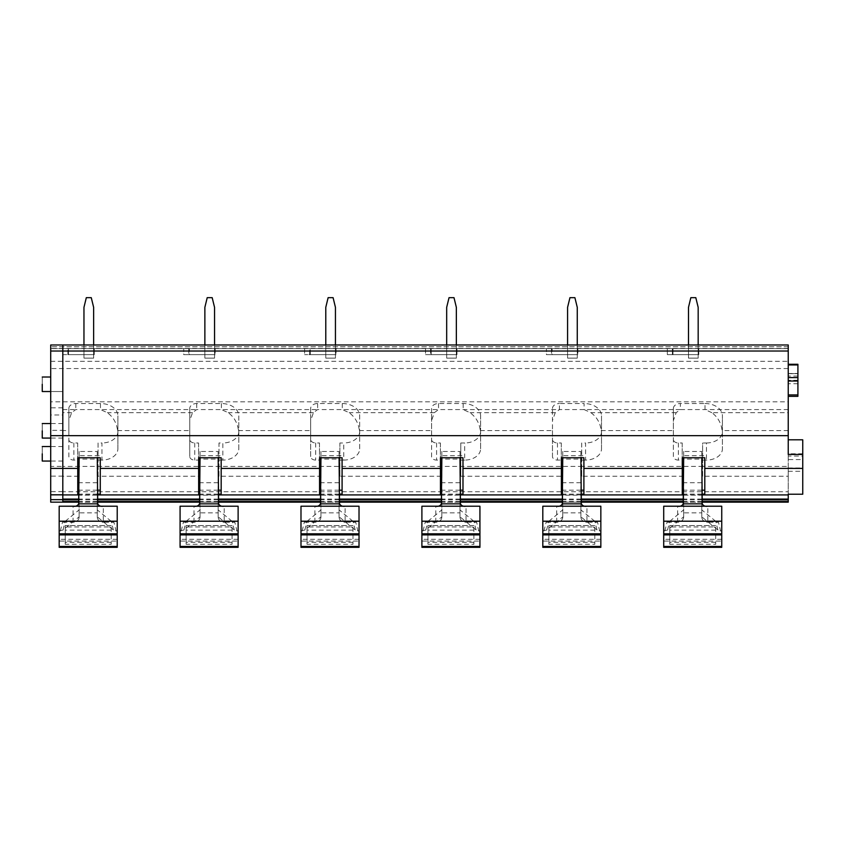 <?xml version="1.0" encoding="UTF-8"?>
<svg xmlns="http://www.w3.org/2000/svg" width="845" height="845" viewBox="0 0 845 845"><rect width="100%" height="100%" fill="white"/><g stroke="black" fill="none" stroke-linecap="round" stroke-linejoin="round"><path stroke-width="0.63" stroke-dasharray="4.22 3.17" d="M62.805 430.823L62.805 438.08L62.805 430.823C62.805 421.465 62.805 421.465 62.805 430.823C62.805 421.465 62.805 421.465 62.805 430.823M42.25 430.823C42.25 421.465 42.25 421.465 42.25 430.823L42.25 438.08M50.711 361.301L788.237 361.301L788.237 344.982L62.805 344.982L788.237 344.982L62.805 344.982L62.805 348.605L788.237 348.605L62.805 348.605L788.237 348.605L788.237 344.982L788.237 348.605L62.805 348.605L62.805 354.657L94.239 354.657L68.477 354.657L68.477 348.605L94.239 348.605L62.805 348.605L62.805 354.657L68.477 354.657L68.477 348.605L62.805 348.605L62.805 346.799L62.805 354.657L62.805 348.605L94.239 348.605L62.805 348.605L62.805 344.982L62.805 476.21L62.805 466.387L62.805 476.126L50.711 476.126L50.711 344.982L50.711 348.605L50.711 344.982L62.805 344.982L62.805 414.969L50.711 414.969M788.237 466.387L788.237 476.21L702.607 476.21L702.607 466.387L788.237 466.387L788.237 491.748L62.805 491.748L62.805 466.387L50.711 466.377L50.711 476.126M62.805 491.748L62.805 499.078M62.805 384.274L62.805 391.531L62.805 384.274M62.805 453.797L62.805 461.053L62.805 453.797M698.773 348.605L667.339 348.605L698.773 348.605L673 348.605L673 354.657L698.773 354.657L667.339 354.657L673 354.657L673 348.605L667.339 348.605L667.339 354.657L698.773 354.657L667.339 354.657L667.339 348.605L667.339 354.657L667.339 348.605L672.398 348.605L672.398 354.657L672.398 348.605L698.773 348.605L698.773 354.657L698.773 348.605M309.682 348.605L336.056 348.605L304.612 348.605L310.284 348.605L310.284 354.657L336.056 354.657L304.612 354.657L310.284 354.657L310.284 348.605L336.056 348.605L309.682 348.605L309.682 354.657L304.612 354.657L336.056 354.657L309.682 354.657L309.682 348.605M183.714 348.605L215.148 348.605L183.714 348.605L189.375 348.605L189.375 354.657L215.148 354.657L183.714 354.657L189.375 354.657L189.375 348.605L215.148 348.605L183.714 348.605L183.714 354.657L215.148 354.657L183.714 354.657L183.714 348.605M431.193 348.605L456.955 348.605L425.521 348.605L431.193 348.605L431.193 354.657L456.955 354.657L425.521 354.657L431.193 354.657L431.193 348.605L456.955 348.605L431.193 348.605M546.43 348.605L577.864 348.605L546.43 348.605L552.102 348.605L552.102 354.657L577.864 354.657L546.43 354.657L552.102 354.657L552.102 348.605L577.864 348.605L546.43 348.605L546.43 354.657L577.864 354.657L546.43 354.657L546.43 348.605M94.239 354.657L62.805 354.657L67.875 354.657L67.875 348.605L67.875 354.657L94.239 354.657L94.239 348.605L94.239 354.657M788.237 361.301L788.237 368.557L50.711 368.557M788.237 368.557L788.237 401.808L50.711 401.808M788.237 401.808L788.237 412.677L711.839 412.677C717.827 417.092 721.239 423.06 722.084 430.57A17.407 12.316 0 0 1 722.412 432.946L722.412 448.822A15.928 11.27 0 0 1 706.473 460.081L702.607 460.081L702.607 442.981L706.473 442.981L706.473 460.081M788.237 409.561L680.341 409.561L676.148 412.677L673.38 420.535L673.38 408.452L673.38 456.543A5.007 3.538 0 0 0 678.387 460.081L682.211 460.081L682.211 476.21L581.698 476.21L581.698 466.387L62.805 466.387L62.805 494.885L50.711 494.885L50.711 466.377M711.839 412.677L704.994 409.561L704.994 403.53L680.341 403.53L680.341 409.561L559.432 409.561L555.249 412.677L552.472 420.535L552.472 408.452L552.472 456.543A5.007 3.538 0 0 0 557.478 460.081L561.302 460.081L561.302 476.21L460.789 476.21L460.789 442.981L464.665 442.981L464.665 460.081A15.928 11.27 0 0 0 480.594 448.822L480.594 415.846A17.407 12.316 180 0 0 463.187 403.53L438.523 403.53A6.961 4.922 180 0 0 431.573 408.452L431.573 456.543A5.007 3.538 0 0 0 436.58 460.081L440.393 460.081L440.393 476.21L339.88 476.21L339.88 442.981L343.757 442.981L343.757 460.081A15.928 11.27 0 0 0 359.685 448.822L359.685 415.846A17.407 12.316 180 0 0 342.278 403.53L317.625 403.53A6.961 4.922 180 0 0 310.664 408.452L310.664 456.543A5.007 3.538 0 0 0 315.671 460.081L319.484 460.081L319.484 476.21L218.982 476.21L218.982 442.981L222.848 442.981L222.848 460.081A15.928 11.27 0 0 0 238.786 448.822L238.786 415.846A17.407 12.316 180 0 0 221.369 403.53L196.716 403.53A6.961 4.922 180 0 0 189.755 408.452L189.755 456.543A5.007 3.538 0 0 0 194.762 460.081L198.586 460.081L198.586 476.21L98.073 476.21L98.073 442.981L101.949 442.981L101.949 460.081A15.928 11.27 0 0 0 117.877 448.822L117.877 415.846A17.407 12.316 180 0 0 100.471 403.53L75.807 403.53A6.961 4.922 180 0 0 68.846 408.452L68.846 430.57L62.805 430.57M676.148 412.677L590.93 412.677L584.096 409.561L584.096 403.53L559.432 403.53L559.432 409.561L438.523 409.561L434.341 412.677L431.573 420.535L431.573 408.452M438.523 403.53L438.523 409.561L317.625 409.561L313.432 412.677L310.664 420.535L310.664 408.452M317.625 403.53L317.625 409.561L196.716 409.561L192.523 412.677L189.755 420.535L189.755 408.452M196.716 403.53L196.716 409.561L75.807 409.561L71.624 412.677L68.846 420.535M68.846 430.57L68.846 456.543A5.007 3.538 0 0 0 73.864 460.081L77.677 460.081L77.677 476.21L62.805 476.21M77.677 476.21L77.677 459.12L98.073 459.12M682.211 476.21L682.211 459.12L702.607 459.12L702.607 466.387L581.698 466.387L581.698 442.981L585.574 442.981L585.574 460.081A15.928 11.27 0 0 0 601.503 448.822L601.503 415.846A17.407 12.316 180 0 0 584.096 403.53M788.237 491.748L788.237 495.17L62.805 495.17M62.805 494.885L62.805 502.162L788.237 502.162L788.237 495.17M701.846 502.162L683.605 502.162M580.948 502.162L562.696 502.162M460.039 502.162L441.787 502.162M339.13 502.162L320.878 502.162M218.221 502.162L199.98 502.162M97.323 502.162L79.071 502.162M459.976 494.093L441.84 494.093M339.077 494.093L320.942 494.093M218.168 494.093L200.033 494.093M97.259 494.093L79.124 494.093M701.794 494.093L683.658 494.093M580.885 494.093L562.749 494.093M788.237 344.982L50.711 344.982M42.25 384.274C42.25 374.916 42.25 374.916 42.25 384.274L42.25 391.531L42.25 384.274C42.25 374.916 42.25 374.916 42.25 384.274L42.25 391.531L62.805 391.531L50.711 391.531M42.25 453.797C42.25 444.438 42.25 444.438 42.25 453.797L42.25 461.053M788.237 454.43L788.237 439.812L788.237 456.068L802.75 456.068L802.75 453.786L802.75 494.23M802.75 439.812L802.75 459.574L788.237 459.574L788.237 456.068L788.237 494.23M802.75 453.786L788.237 453.786L788.237 456.068M788.237 476.21L788.237 412.677M788.237 381.01L788.237 364.279L788.237 381.01M788.237 394.911L788.237 396.337L788.237 394.911L797.912 394.911L797.912 373.648L788.237 373.67L797.912 373.458L788.237 373.458M304.612 348.605L304.612 354.657L304.612 348.605M336.056 348.605L336.056 354.657L336.056 348.605M215.148 348.605L215.148 354.657L215.148 348.605M188.773 348.605L188.773 354.657L188.773 348.605M456.955 348.605L456.955 354.657L425.521 354.657L456.955 354.657L456.955 348.605M430.591 348.605L430.591 354.657L430.591 348.605M425.521 348.605L425.521 354.657L425.521 348.605M577.864 348.605L577.864 354.657L577.864 348.605M551.5 348.605L551.5 354.657L551.5 348.605M463.187 403.53L463.187 409.561L470.031 412.677C476.01 417.092 479.421 423.06 480.266 430.57A17.407 12.316 180 0 1 480.594 432.946M342.278 403.53L342.278 409.561L349.122 412.677C355.101 417.092 358.523 423.06 359.357 430.57A17.407 12.316 180 0 1 359.685 432.946M221.369 403.53L221.369 409.561L228.213 412.677C234.202 417.092 237.614 423.06 238.459 430.57A17.407 12.316 180 0 1 238.786 432.946M100.471 403.53L100.471 409.561L107.315 412.677C113.293 417.092 116.705 423.06 117.55 430.57A17.407 12.316 180 0 1 117.877 432.946M68.846 408.452L68.846 456.543M77.677 460.081L77.677 442.981L73.864 442.981A5.007 3.538 180 0 1 68.846 439.442M77.677 442.981L77.677 459.12M198.586 476.21L198.586 459.12L218.982 459.12M319.484 476.21L319.484 459.12L339.88 459.12M440.393 476.21L440.393 459.12L460.789 459.12M561.302 476.21L561.302 459.12L581.698 459.12M462.986 457.758L462.986 494.093M459.976 490.195L441.84 490.195M440.467 490.195L440.467 455.687L462.986 455.687M440.467 457.758L440.467 455.687M342.088 457.758L342.088 494.093M339.077 490.195L320.942 490.195M319.558 490.195L319.558 455.687L342.088 455.687M319.558 457.758L319.558 455.687M221.179 457.758L221.179 494.093M218.168 490.195L200.033 490.195M198.66 490.195L198.66 455.687L221.179 455.687M198.66 457.758L198.66 455.687M100.27 457.758L100.27 494.093M97.259 490.195L79.124 490.195M77.751 490.195L77.751 455.687L100.27 455.687M77.751 457.758L77.751 455.687M788.237 471.309L802.75 471.309M802.75 459.574L802.75 456.068M704.804 457.758L704.804 494.093M701.794 490.195L683.658 490.195M682.274 490.195L682.274 455.687L704.804 455.687M682.274 457.758L682.274 455.687M583.895 457.758L583.895 494.093M580.885 490.195L562.749 490.195M561.376 490.195L561.376 455.687L583.895 455.687M561.376 457.758L561.376 455.687M788.237 467.982L802.75 467.982M702.607 476.21L702.607 460.081M788.237 430.57L722.084 430.57M797.912 364.279L797.912 373.458M797.912 394.911L797.912 396.337M704.994 403.53A17.407 12.316 180 0 1 722.412 415.846L722.412 432.946M682.211 460.081L682.211 442.981L678.387 442.981A5.007 3.538 180 0 1 673.38 439.442M673.38 408.452A6.961 4.922 180 0 1 680.341 403.53M706.473 442.981A15.928 11.27 180 0 0 722.412 431.721L722.412 415.846M702.607 459.12L702.607 442.981M682.211 442.981L682.211 459.12M590.93 412.677C596.919 417.092 600.33 423.06 601.175 430.57A17.407 12.316 180 0 1 601.503 432.946M601.175 430.57L673.38 430.57L673.38 420.535M561.302 460.081L561.302 442.981L557.478 442.981A5.007 3.538 180 0 1 552.472 439.442M552.472 408.452A6.961 4.922 180 0 1 559.432 403.53M601.503 448.822L601.503 415.846M601.503 431.721A15.928 11.27 180 0 1 585.574 442.981M561.302 442.981L561.302 459.12M480.266 430.57L552.472 430.57L552.472 420.535M440.393 460.081L440.393 442.981L436.58 442.981A5.007 3.538 180 0 1 431.573 439.442M480.594 448.822L480.594 415.846M480.594 431.721A15.928 11.27 180 0 1 464.665 442.981M440.393 442.981L440.393 459.12M359.357 430.57L431.573 430.57L431.573 420.535M319.484 460.081L319.484 442.981L315.671 442.981A5.007 3.538 180 0 1 310.664 439.442M359.685 448.822L359.685 415.846M359.685 431.721A15.928 11.27 180 0 1 343.757 442.981M319.484 442.981L319.484 459.12M238.459 430.57L310.664 430.57L310.664 420.535M198.586 460.081L198.586 442.981L194.762 442.981A5.007 3.538 180 0 1 189.755 439.442M238.786 448.822L238.786 415.846M238.786 431.721A15.928 11.27 180 0 1 222.848 442.981M198.586 442.981L198.586 459.12M117.55 430.57L189.755 430.57L189.755 420.535M117.877 448.822L117.877 415.846M117.877 431.721A15.928 11.27 180 0 1 101.949 442.981M98.073 476.21L98.073 442.981M98.073 460.081L101.949 460.081M189.755 430.57L189.755 456.543M218.982 476.21L218.982 442.981M218.982 460.081L222.848 460.081M310.664 430.57L310.664 456.543M339.88 476.21L339.88 442.981M339.88 460.081L343.757 460.081M431.573 430.57L431.573 456.543M460.789 476.21L460.789 442.981M460.789 460.081L464.665 460.081M552.472 430.57L552.472 456.543M581.698 476.21L581.698 442.981M581.698 460.081L585.574 460.081M673.38 430.57L673.38 456.543M722.412 431.721L722.412 448.822M93.637 344.982L93.637 358.132L83.961 358.132L83.961 344.982M83.961 358.132L83.961 307.348L86.317 297.672L91.271 297.672L93.637 307.348L93.637 358.132L83.961 358.132L83.961 307.348L86.317 297.672L91.271 297.672L93.637 307.348L93.637 358.132L83.961 358.132L83.961 307.348L86.317 297.672L91.271 297.672L93.637 307.348L93.637 358.132L83.961 358.132M214.545 344.982L214.545 358.132L204.87 358.132L204.87 344.982M204.87 358.132L204.87 307.348L207.215 297.672L212.179 297.672L214.545 307.348L214.545 358.132L204.87 358.132L204.87 307.348L207.215 297.672L212.179 297.672L214.545 307.348L214.545 358.132L204.87 358.132L204.87 307.348L207.215 297.672L212.179 297.672L214.545 307.348L214.545 358.132L204.87 358.132M335.444 344.982L335.444 358.132L325.779 358.132L325.779 344.982M325.779 358.132L325.779 307.348L328.124 297.672L333.088 297.672L335.444 307.348L335.444 358.132L325.779 358.132L325.779 307.348L328.124 297.672L333.088 297.672L335.444 307.348L335.444 358.132L325.779 358.132L325.779 307.348L328.124 297.672L333.088 297.672L335.444 307.348L335.444 358.132L325.779 358.132M456.353 344.982L456.353 358.132L446.678 358.132L446.678 344.982M446.678 358.132L446.678 307.348L449.033 297.672L453.997 297.672L456.353 307.348L456.353 358.132L446.678 358.132L446.678 307.348L449.033 297.672L453.997 297.672L456.353 307.348L456.353 358.132L446.678 358.132L446.678 307.348L449.033 297.672L453.997 297.672L456.353 307.348L456.353 358.132L446.678 358.132M577.262 344.982L577.262 358.132L567.587 358.132L567.587 344.982M567.587 358.132L567.587 307.348L569.942 297.672L574.896 297.672L577.262 307.348L577.262 358.132L567.587 358.132L567.587 307.348L569.942 297.672L574.896 297.672L577.262 307.348L577.262 358.132L567.587 358.132L567.587 307.348L569.942 297.672L574.896 297.672L577.262 307.348L577.262 358.132L567.587 358.132M698.171 344.982L698.171 358.132L688.495 358.132L688.495 344.982M688.495 358.132L688.495 307.348L690.84 297.672L695.805 297.672L698.171 307.348L698.171 358.132L688.495 358.132L688.495 307.348L690.84 297.672L695.805 297.672L698.171 307.348L698.171 358.132L688.495 358.132L688.495 307.348L690.84 297.672L695.805 297.672L698.171 307.348L698.171 358.132L688.495 358.132M65.223 544.296L65.223 525.558L65.223 544.296L111.17 544.296L111.17 526.974L65.223 526.974M111.17 526.974L111.17 544.296M117.212 541.064L117.212 547.328L59.182 547.328L59.182 506.218L117.212 506.218L117.212 541.064L59.182 541.064M111.17 542.321L65.223 542.321M111.17 525.558L65.223 525.558L111.17 525.558M59.182 530.945L63.016 530.026L79.124 516.823L79.124 512.862L97.259 512.862L97.259 516.823L113.367 530.026L116.05 530.945L113.917 522.263L103.312 522.263L103.312 506.218M117.212 530.945L116.05 530.945M79.124 517.235C78.786 520.266 76.768 521.946 73.082 522.263L62.477 522.263L65.149 521.344L79.124 509.894L79.124 517.235L79.124 501.201M113.367 530.026L111.244 521.344L113.917 522.263M79.124 516.823L79.124 509.894M97.259 512.862L97.259 451.473L79.124 451.473L79.124 457.758M79.124 451.473L79.124 512.862M97.259 482.738L79.124 482.738M97.259 516.823L97.259 501.201M97.259 451.473L97.259 457.758M111.244 521.344L97.259 509.894M97.259 517.235C97.597 520.266 99.615 521.946 103.312 522.263M186.132 544.296L186.132 525.558L186.132 544.296L232.069 544.296L232.069 526.974L186.132 526.974M232.069 526.974L232.069 544.296M238.121 541.064L238.121 547.328L180.08 547.328L180.08 506.218L238.121 506.218L238.121 541.064L180.08 541.064M232.069 542.321L186.132 542.321M232.069 525.558L186.132 525.558L232.069 525.558M180.08 530.945L183.925 530.026L200.033 516.823L200.033 512.862L218.168 512.862L218.168 516.823L234.276 530.026L236.949 530.945L234.825 522.263L224.21 522.263L224.21 506.218M238.121 530.945L236.949 530.945M200.033 517.235C199.695 520.266 197.677 521.946 193.991 522.263L183.376 522.263L186.058 521.344L200.033 509.894L200.033 517.235L200.033 501.201M234.276 530.026L232.143 521.344L234.825 522.263M200.033 516.823L200.033 509.894M218.168 512.862L218.168 451.473L200.033 451.473L200.033 457.758M200.033 451.473L200.033 512.862M218.168 482.738L200.033 482.738M218.168 516.823L218.168 501.201M218.168 451.473L218.168 457.758M232.143 521.344L218.168 509.894M218.168 517.235C218.506 520.266 220.524 521.946 224.21 522.263M307.031 544.296L307.031 525.558L307.031 544.296L352.978 544.296L352.978 526.974L307.031 526.974M352.978 526.974L352.978 544.296M359.019 541.064L359.019 547.328L300.989 547.328L300.989 506.218L359.019 506.218L359.019 541.064L300.989 541.064M352.978 542.321L307.031 542.321M352.978 525.558L307.031 525.558L352.978 525.558M300.989 530.945L304.834 530.026L320.942 516.823L320.942 512.862L339.077 512.862L339.077 516.823L355.185 530.026L357.857 530.945L355.724 522.263L345.119 522.263L345.119 506.218M359.019 530.945L357.857 530.945M320.942 517.235C320.604 520.266 318.586 521.946 314.889 522.263L304.284 522.263L306.957 521.344L320.942 509.894L320.942 517.235L320.942 501.201M355.185 530.026L353.052 521.344L355.724 522.263M320.942 516.823L320.942 509.894M339.077 512.862L339.077 451.473L320.942 451.473L320.942 457.758M320.942 451.473L320.942 512.862M339.077 482.738L320.942 482.738M339.077 516.823L339.077 501.201M339.077 451.473L339.077 457.758M353.052 521.344L339.077 509.894M339.077 517.235C339.415 520.266 341.433 521.946 345.119 522.263M427.94 544.296L427.94 525.558L427.94 544.296L473.887 544.296L473.887 526.974L427.94 526.974M473.887 526.974L473.887 544.296M479.928 541.064L479.928 547.328L421.898 547.328L421.898 506.218L479.928 506.218L479.928 541.064L421.898 541.064M473.887 542.321L427.94 542.321M473.887 525.558L427.94 525.558L473.887 525.558M421.898 530.945L425.732 530.026L441.84 516.823L441.84 512.862L459.976 512.862L459.976 516.823L476.094 530.026L478.766 530.945L476.633 522.263L466.028 522.263L466.028 506.218M479.928 530.945L478.766 530.945M441.84 517.235C441.502 520.266 439.495 521.946 435.798 522.263L425.193 522.263L427.866 521.344L441.84 509.894L441.84 517.235L441.84 501.201M476.094 530.026L473.96 521.344L476.633 522.263M441.84 516.823L441.84 509.894M459.976 512.862L459.976 451.473L441.84 451.473L441.84 457.758M441.84 451.473L441.84 512.862M459.976 482.738L441.84 482.738M459.976 516.823L459.976 501.201M459.976 451.473L459.976 457.758M473.96 521.344L459.976 509.894M459.976 517.235C460.324 520.266 462.331 521.946 466.028 522.263M548.849 544.296L548.849 525.558L548.849 544.296L594.795 544.296L594.795 526.974L548.849 526.974M594.795 526.974L594.795 544.296M600.837 541.064L600.837 547.328L542.807 547.328L542.807 506.218L600.837 506.218L600.837 541.064L542.807 541.064M594.795 542.321L548.849 542.321M594.795 525.558L548.849 525.558L594.795 525.558M542.807 530.945L546.641 530.026L562.749 516.823L562.749 512.862L580.885 512.862L580.885 516.823L596.992 530.026L599.675 530.945L597.542 522.263L586.937 522.263L586.937 506.218M600.837 530.945L599.675 530.945M562.749 517.235C562.411 520.266 560.393 521.946 556.707 522.263L546.102 522.263L548.775 521.344L562.749 509.894L562.749 517.235L562.749 501.201M596.992 530.026L594.869 521.344L597.542 522.263M562.749 516.823L562.749 509.894M580.885 512.862L580.885 451.473L562.749 451.473L562.749 457.758M562.749 451.473L562.749 512.862M580.885 482.738L562.749 482.738M580.885 516.823L580.885 501.201M580.885 451.473L580.885 457.758M594.869 521.344L580.885 509.894M580.885 517.235C581.223 520.266 583.24 521.946 586.937 522.263M669.758 544.296L669.758 525.558L669.758 544.296L715.694 544.296L715.694 526.974L669.758 526.974M715.694 526.974L715.694 544.296M721.746 541.064L721.746 547.328L663.705 547.328L663.705 506.218L721.746 506.218L721.746 541.064L663.705 541.064M715.694 542.321L669.758 542.321M715.694 525.558L669.758 525.558L715.694 525.558M663.705 530.945L667.55 530.026L683.658 516.823L683.658 512.862L701.794 512.862L701.794 516.823L717.901 530.026L720.574 530.945L718.451 522.263L707.835 522.263L707.835 506.218M721.746 530.945L720.574 530.945M683.658 517.235C683.32 520.266 681.302 521.946 677.616 522.263L667.001 522.263L669.684 521.344L683.658 509.894L683.658 517.235L683.658 501.201M717.901 530.026L715.768 521.344L718.451 522.263M683.658 516.823L683.658 509.894M701.794 512.862L701.794 451.473L683.658 451.473L683.658 457.758M683.658 451.473L683.658 512.862M701.794 482.738L683.658 482.738M701.794 516.823L701.794 501.201M701.794 451.473L701.794 457.758M715.768 521.344L701.794 509.894M701.794 517.235C702.132 520.266 704.149 521.946 707.835 522.263M62.805 476.126L62.805 430.348L50.711 430.348M62.805 430.348L62.805 414.969M62.805 491.621L50.711 491.621M62.805 502.162L50.711 502.162L50.711 494.885M62.805 348.605L50.711 348.605L62.805 348.605M788.237 346.799L50.711 346.799L788.237 346.799M788.237 348.467L50.711 348.467M75.807 403.53L75.807 409.561L62.805 409.561M71.624 412.677L62.805 412.677M701.804 501.539L683.647 501.539M580.895 501.539L562.749 501.539M459.986 501.539L441.84 501.539M339.077 501.539L320.931 501.539M218.179 501.539L200.022 501.539M97.27 501.539L79.124 501.539M701.794 499.86L683.658 499.86M580.885 499.86L562.749 499.86M459.976 499.86L441.84 499.86M339.077 499.86L320.942 499.86M218.168 499.86L200.033 499.86M97.259 499.86L79.124 499.86M701.794 499.078L683.658 499.078M580.885 499.078L562.749 499.078M459.976 499.078L441.84 499.078M339.077 499.078L320.942 499.078M218.168 499.078L200.033 499.078M97.259 499.078L79.124 499.078M701.794 494.916L683.658 494.916M580.885 494.916L562.749 494.916M459.976 494.916L441.84 494.916M339.077 494.916L320.942 494.916M218.168 494.916L200.033 494.916M97.259 494.916L79.124 494.916M555.249 412.677L470.031 412.677M434.341 412.677L349.122 412.677M313.432 412.677L228.213 412.677M192.523 412.677L107.315 412.677M73.864 442.981L73.864 460.081M797.912 364.639L788.237 364.639M797.912 376.067L788.237 376.067M797.912 380.303L788.237 380.303M797.912 383.725L788.237 383.725M678.387 442.981L678.387 460.081M557.478 442.981L557.478 460.081M436.58 442.981L436.58 460.081M315.671 442.981L315.671 460.081M194.762 442.981L194.762 460.081M117.212 547.306L59.182 547.306M111.17 530.132L65.223 530.132M117.212 539.321L59.182 539.321M73.082 522.263L73.082 506.218M60.344 530.945L62.477 522.263M63.016 530.026L65.149 521.344M238.121 547.306L180.08 547.306M232.069 530.132L186.132 530.132M238.121 539.321L180.08 539.321M193.991 522.263L193.991 506.218M181.252 530.945L183.376 522.263M183.925 530.026L186.058 521.344M359.019 547.306L300.989 547.306M352.978 530.132L307.031 530.132M359.019 539.321L300.989 539.321M314.889 522.263L314.889 506.218M302.151 530.945L304.284 522.263M304.834 530.026L306.957 521.344M479.928 547.306L421.898 547.306M473.887 530.132L427.94 530.132M479.928 539.321L421.898 539.321M435.798 522.263L435.798 506.218M423.06 530.945L425.193 522.263M425.732 530.026L427.866 521.344M600.837 547.306L542.807 547.306M594.795 530.132L548.849 530.132M600.837 539.321L542.807 539.321M556.707 522.263L556.707 506.218M543.969 530.945L546.102 522.263M546.641 530.026L548.775 521.344M721.746 547.306L663.705 547.306M715.694 530.132L669.758 530.132M721.746 539.321L663.705 539.321M677.616 522.263L677.616 506.218M664.878 530.945L667.001 522.263M667.55 530.026L669.684 521.344M62.805 407.808L50.711 407.808M62.805 438.08L50.711 438.08M62.805 423.567L50.711 423.567M42.25 377.018L50.711 377.018M62.805 461.053L50.711 461.053M62.805 446.54L50.711 446.54M797.912 373.648L788.237 373.648"/><path stroke-width="1.27" d="M50.711 438.08L42.25 438.08L42.25 430.823C42.25 421.465 42.25 421.465 42.25 430.823M79.071 502.162L62.805 502.162L62.805 435.661L62.805 499.078L79.124 499.078M701.846 502.162L788.237 502.162L788.237 494.23L802.75 494.23L802.75 454.43L788.237 454.43L788.237 435.661L62.805 435.661L62.805 344.982L50.711 344.982L50.711 502.162L62.805 502.162M683.605 502.162L580.948 502.162M562.696 502.162L460.039 502.162M441.787 502.162L339.13 502.162M320.878 502.162L218.221 502.162M199.98 502.162L97.323 502.162M562.749 494.093L561.376 494.093L561.376 468.394L462.986 468.394L462.986 494.093L459.976 494.093M441.84 494.093L440.467 494.093L440.467 468.394L342.088 468.394L342.088 494.093L339.077 494.093M320.942 494.093L319.558 494.093L319.558 468.394L221.179 468.394L221.179 494.093L218.168 494.093M200.033 494.093L198.66 494.093L198.66 468.394L100.27 468.394L100.27 494.093L97.259 494.093M79.124 494.093L77.751 494.093L77.751 468.394L50.711 468.394M802.75 468.394L704.804 468.394L704.804 494.093L701.794 494.093M683.658 494.093L682.274 494.093L682.274 468.394L583.895 468.394L583.895 494.093L580.885 494.093M77.751 468.394L77.751 457.758L100.27 457.758L100.27 468.394M198.66 468.394L198.66 457.758L221.179 457.758L221.179 468.394M319.558 468.394L319.558 457.758L342.088 457.758L342.088 468.394M440.467 468.394L440.467 457.758L462.986 457.758L462.986 468.394M561.376 468.394L561.376 457.758L583.895 457.758L583.895 468.394M682.274 468.394L682.274 457.758L704.804 457.758L704.804 468.394M788.237 435.661L788.237 344.982L62.805 344.982L62.805 351.024L50.711 351.024M50.711 391.531L42.25 391.531L42.25 384.274C42.25 374.916 42.25 374.916 42.25 384.274C42.25 374.916 42.25 374.916 42.25 384.274M50.711 461.053L42.25 461.053L42.25 453.797C42.25 444.438 42.25 444.438 42.25 453.797M462.986 490.195L459.976 490.195M441.84 490.195L440.467 490.195L440.467 494.093M342.088 490.195L339.077 490.195M320.942 490.195L319.558 490.195L319.558 494.093M221.179 490.195L218.168 490.195M200.033 490.195L198.66 490.195L198.66 494.093M100.27 490.195L97.259 490.195M79.124 490.195L77.751 490.195L77.751 494.093M802.75 454.43L802.75 439.812L788.237 439.812M704.804 490.195L701.794 490.195M683.658 490.195L682.274 490.195L682.274 494.093M583.895 490.195L580.885 490.195M562.749 490.195L561.376 490.195L561.376 494.093M788.237 381.01L797.912 381.01L797.912 394.911L788.237 394.911M797.912 381.01L797.912 377.588L788.237 377.588M788.237 364.279L797.912 364.279L797.912 377.588M788.237 396.337L797.912 396.337L797.912 394.911M83.961 344.982L83.961 307.348L86.317 297.672L91.271 297.672L93.637 307.348L93.637 344.982M204.87 344.982L204.87 307.348L207.215 297.672L212.179 297.672L214.545 307.348L214.545 344.982M325.779 344.982L325.779 307.348L328.124 297.672L333.088 297.672L335.444 307.348L335.444 344.982M446.678 344.982L446.678 307.348L449.033 297.672L453.997 297.672L456.353 307.348L456.353 344.982M567.587 344.982L567.587 307.348L569.942 297.672L574.896 297.672L577.262 307.348L577.262 344.982M688.495 344.982L688.495 307.348L690.84 297.672L695.805 297.672L698.171 307.348L698.171 344.982M117.212 521.207L59.182 521.207L59.182 506.218L117.212 506.218L117.212 546.44L59.182 546.44L59.182 547.328L117.212 547.328L117.212 546.44M117.212 534.885L59.182 534.885L59.182 521.207M59.182 534.885L59.182 546.44M79.124 457.758L78.68 503.842C77.603 505.87 75.744 506.662 73.082 506.218M97.259 457.758L97.703 503.842L78.68 503.842M103.312 506.218C100.65 506.662 98.78 505.859 97.703 503.842M238.121 521.207L180.08 521.207L180.08 506.218L238.121 506.218L238.121 546.44L180.08 546.44L180.08 547.328L238.121 547.328L238.121 546.44M238.121 534.885L180.08 534.885L180.08 521.207M180.08 534.885L180.08 546.44M200.033 457.758L199.589 503.842C198.512 505.87 196.642 506.662 193.991 506.218M218.168 457.758L218.612 503.842L199.589 503.842M224.21 506.218C221.548 506.662 219.689 505.859 218.612 503.842M359.019 521.207L300.989 521.207L300.989 506.218L359.019 506.218L359.019 546.44L300.989 546.44L300.989 547.328L359.019 547.328L359.019 546.44M359.019 534.885L300.989 534.885L300.989 521.207M300.989 534.885L300.989 546.44M320.942 457.758L320.498 503.842C319.421 505.87 317.551 506.662 314.889 506.218M339.077 457.758L339.521 503.842L320.498 503.842M345.119 506.218C342.457 506.662 340.588 505.859 339.521 503.842M479.928 521.207L421.898 521.207L421.898 506.218L479.928 506.218L479.928 546.44L421.898 546.44L421.898 547.328L479.928 547.328L479.928 546.44M479.928 534.885L421.898 534.885L421.898 521.207M421.898 534.885L421.898 546.44M441.84 457.758L441.396 503.842C440.329 505.87 438.46 506.662 435.798 506.218M459.976 457.758L460.43 503.842L441.396 503.842M466.028 506.218C463.366 506.662 461.497 505.859 460.43 503.842M600.837 521.207L542.807 521.207L542.807 506.218L600.837 506.218L600.837 546.44L542.807 546.44L542.807 547.328L600.837 547.328L600.837 546.44M600.837 534.885L542.807 534.885L542.807 521.207M542.807 534.885L542.807 546.44M562.749 457.758L562.305 503.842C561.228 505.87 559.369 506.662 556.707 506.218M580.885 457.758L581.328 503.842L562.305 503.842M586.937 506.218C584.275 506.662 582.406 505.859 581.328 503.842M721.746 521.207L663.705 521.207L663.705 506.218L721.746 506.218L721.746 546.44L663.705 546.44L663.705 547.328L721.746 547.328L721.746 546.44M721.746 534.885L663.705 534.885L663.705 521.207M663.705 534.885L663.705 546.44M683.658 457.758L683.214 503.842C682.137 505.87 680.267 506.662 677.616 506.218M701.794 457.758L702.237 503.842L683.214 503.842M707.835 506.218C705.174 506.662 703.315 505.859 702.237 503.842M50.711 435.661L62.805 435.661L62.805 351.024L788.237 351.024M788.237 501.539L701.804 501.539M683.647 501.539L580.895 501.539M562.749 501.539L459.986 501.539M441.84 501.539L339.077 501.539M320.931 501.539L218.179 501.539M200.022 501.539L97.27 501.539M79.124 501.539L62.805 501.539M788.237 499.86L701.794 499.86M683.658 499.86L580.885 499.86M562.749 499.86L459.976 499.86M441.84 499.86L339.077 499.86M320.942 499.86L218.168 499.86M200.033 499.86L97.259 499.86M79.124 499.86L62.805 499.86M788.237 499.078L701.794 499.078M683.658 499.078L580.885 499.078M562.749 499.078L459.976 499.078M441.84 499.078L339.077 499.078M320.942 499.078L218.168 499.078M200.033 499.078L97.259 499.078M788.237 494.916L701.794 494.916M683.658 494.916L580.885 494.916M562.749 494.916L459.976 494.916M441.84 494.916L339.077 494.916M320.942 494.916L218.168 494.916M200.033 494.916L97.259 494.916M79.124 494.916L62.805 494.916M797.912 364.945L788.237 364.945M117.212 533.818L59.182 533.818M238.121 533.818L180.08 533.818M359.019 533.818L300.989 533.818M479.928 533.818L421.898 533.818M600.837 533.818L542.807 533.818M721.746 533.818L663.705 533.818M62.805 494.821L50.711 494.821M62.805 499.659L50.711 499.659M50.711 423.567L42.25 423.567M50.711 377.018L42.25 377.018M50.711 446.54L42.25 446.54"/></g></svg>

